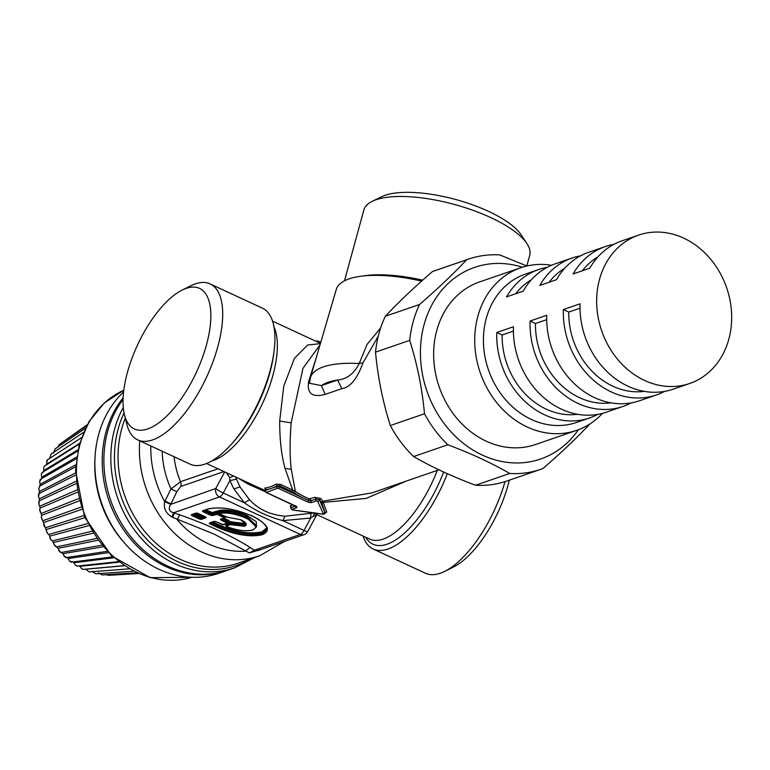 <?xml version="1.0" encoding="UTF-8"?>
<svg xmlns="http://www.w3.org/2000/svg" width="770" height="770" viewBox="0 0 770 770"><rect width="100%" height="100%" fill="white"/><g stroke="black" fill="none" stroke-linecap="round" stroke-linejoin="round"><path stroke-width="1.16" d="M372.18 492.829L322.736 501.212L320.772 498.565L314.911 497.343L309.367 498.854A1.309 0.568 -68.5 0 0 308.443 500.298L311.07 500.664L310.243 498.95M291.253 469.267L295.353 491.414L292.716 490.047L284.987 468.304L291.253 469.267C289.732 456.456 289.713 440.979 291.166 422.826L302.957 368.368L320.022 344.844M526.882 265.997L499.759 254.928A111.15 93.642 71 0 0 485.052 255.332A111.15 93.642 71 0 0 468.545 259.105L434.347 270.876A111.15 93.642 71 0 0 432.432 271.569C414.173 287.345 398.475 302.244 385.337 316.258A111.15 93.642 71 0 0 375.51 352.159C377.887 377.493 382.825 401.95 390.313 425.531A111.15 93.642 71 0 0 413.625 456.552C431.7 466.995 452.337 476.563 475.523 485.244A111.15 93.642 71 0 0 490.23 484.831A111.15 93.642 71 0 0 506.727 481.067L540.925 469.286A111.15 93.642 71 0 0 542.85 468.593C561.109 452.818 576.807 437.928 589.945 423.904M406.021 481.173L366.212 498.392L323.304 502.406L322.736 501.212L321.408 502.271L319.358 499.605L320.772 498.565M378.262 336.221L363.036 362.766C357.174 378.85 350.129 387.483 341.87 388.638L325.19 394.384C319.319 395.713 305.998 398.85 308.635 381.497L315.969 358.647M309.367 498.854A78.453 66.095 -109 0 1 295.353 491.414L294.198 492.733A79.762 67.202 71 0 0 304.641 498.662A79.762 67.202 71 0 0 308.443 500.298L308.414 500.413A1.309 0.549 114.9 0 1 307.422 501.828L278.326 488.344A1.309 0.549 114.9 0 0 279.317 486.929L279.645 485.745L291.849 491.404L292.716 490.047L280.511 484.388L276.045 484.176A1.309 1.03 -119.1 0 1 276.902 485.822L279.645 485.745L280.511 484.388M266.324 490.336L265.573 489.72A79.762 33.399 -65.1 0 0 271.04 488.478L276.709 486.525A1.964 0.664 15.3 0 1 279.317 486.929L308.414 500.413A1.964 0.664 15.3 0 0 311.022 500.818L315.729 499.056L319.358 499.605L325.161 513.013L326.721 512.021L324.507 512.782M475.523 485.244L509.721 473.463A111.15 93.642 71 0 0 524.428 473.059A111.15 93.642 71 0 0 540.925 469.286M468.545 259.105A111.15 93.642 71 0 0 466.63 259.798L432.432 271.569M509.721 473.463C491.645 463.02 471.009 453.463 447.822 444.781L413.625 456.552M390.313 425.531L424.511 413.75A111.15 93.642 71 0 0 447.822 444.781M424.511 413.75C422.133 388.417 417.196 363.96 409.707 340.378L375.51 352.159M385.337 316.258L419.534 304.487A111.15 93.642 71 0 0 409.707 340.378M419.534 304.487C437.784 288.712 453.482 273.812 466.63 259.798M321.408 502.271L321.889 503.301L323.304 502.406L326.721 512.021M320.378 343.622L307.615 345.037L294.448 358.3L283.755 386.126L279.693 421.055C279.654 439.42 281.425 455.166 284.987 468.304M380.659 327.924L367.126 344.354L359.167 363.536L363.036 362.766M421.604 281.098A91.611 31.06 -164.7 0 0 360.668 276.276A91.611 31.06 -164.7 0 0 336.269 289.501L310.377 377.685A93.314 31.637 -164.7 0 1 359.167 363.536C354.21 373.575 347.02 379.071 337.597 380.034L341.87 388.638M310.377 377.685L309.482 383.267L321.398 385.606A83.622 28.355 15.3 0 1 337.597 380.034L321.398 385.606L325.19 394.384M309.944 380.495L308.635 381.497M256.843 486.813L265.169 490.423M266.093 489.354L264.909 488.016L265.352 489.749L265.169 488.786L266.208 489.374M578.376 429.747A101.342 85.374 -109 0 1 525.573 462.452A101.342 85.374 -109 0 1 422.287 373.334A101.342 85.374 -109 0 1 489.672 263.946A101.342 85.374 -109 0 1 522.407 267.209M308.077 512.146L313.236 512.945M325.171 512.984L321.889 503.301M422.634 280.174A85.98 29.154 -164.7 0 0 365.404 275.641L360.668 276.276M238.613 478.363L248.142 484.118L265.275 491.77M551.493 265.275A85.98 72.428 71 0 0 533.475 264.851A85.98 72.428 71 0 0 520.712 267.758L479.633 281.907A85.98 72.428 71 0 0 436.898 379.36A85.98 72.428 71 0 0 522.859 447.409A85.98 72.428 71 0 0 535.622 444.492L576.701 430.343A85.98 72.428 71 0 0 602.487 413.355M291.127 507.315L290.261 505.832L292.937 504.908M226.419 472.713L229.681 477.602L229.893 480.576L223.223 492.993A6.535 2.733 114.9 0 1 219.527 496.948L173.519 512.791L174.367 513.051L172.663 517.353L171.98 517.026L173.519 512.791C169.092 511.415 168.158 508.595 170.719 504.34L215.764 488.517A6.535 0.837 28.3 0 0 223.223 492.993L244.388 502.8L249.509 499.749L239.999 486.919L235.466 476.9M249.509 499.749C258.614 509.49 270.453 514.966 285.016 516.208L313.4 513.022M310.993 513.715L310.705 518.027L313.226 516.324L314.564 512.656M313.226 516.324C316.2 515.371 317.327 514.495 316.624 513.706M447.303 473.685A85.98 35.998 114.9 0 1 437.562 495.187A85.98 35.998 114.9 0 1 373.209 549.029A85.98 35.998 114.9 0 1 363.007 536.016M344.479 280.829L363.883 209.912A85.98 29.154 15.3 0 1 372.228 201.307A85.98 29.154 15.3 0 1 444.492 201.961A85.98 29.154 15.3 0 1 519.211 235.1A85.98 29.154 15.3 0 1 526.94 243.628A85.98 29.154 15.3 0 1 529.741 255.284L526.824 265.968M137.792 439.93L190.046 464.146A85.98 35.998 -65.1 0 0 230.528 445.175A85.98 35.998 -65.1 0 0 254.408 410.304A85.98 35.998 -65.1 0 0 274.043 351.274A85.98 35.998 -65.1 0 0 262.349 308.125L210.095 283.909A85.98 35.998 114.9 0 1 202.154 386.088A85.98 35.998 114.9 0 1 137.792 439.93A85.98 35.998 114.9 0 1 126.809 424.164L124.461 414.761A77.481 32.436 114.9 0 1 141.526 336.894A77.481 32.436 114.9 0 1 182.278 290.011A77.481 32.436 114.9 0 1 210.48 308.587A77.481 32.436 114.9 0 1 192.356 380.447A77.481 32.436 114.9 0 1 124.461 414.761M229.681 477.602L233.589 476.033M520.712 267.758A85.98 72.428 71 0 0 477.978 365.211A85.98 72.428 71 0 0 563.938 433.26A85.98 72.428 71 0 0 576.701 430.343M290.81 507.844L290.261 505.832M239.999 486.919L233.926 488.96L244.388 502.8C255.813 511.02 268.634 516.959 282.86 520.626L285.016 516.208M504.995 481.635A85.98 35.998 114.9 0 1 489.816 519.404A85.98 35.998 114.9 0 1 444.588 571.436A85.98 35.998 114.9 0 1 425.464 573.246L373.209 549.029M526.94 243.628L521.136 234.821A77.481 26.267 -164.7 0 0 514.168 227.14A77.481 26.267 -164.7 0 0 446.831 197.274A77.481 26.267 -164.7 0 0 381.718 196.687L372.228 201.307M233.926 488.96L229.893 480.576L236.4 479.152M223.974 471.577L180.834 486.438L176.782 491.693L170.988 488.96L180.488 481.712A78.453 66.095 -109 0 1 174.059 456.735M689.708 383.479L673.057 389.216A78.453 66.095 71 0 1 661.411 391.872A78.453 66.095 71 0 1 580.051 303.823L563.399 309.559A78.453 66.095 71 0 0 644.76 397.609A78.453 66.095 71 0 0 656.406 394.952L639.745 400.679A78.453 66.095 71 0 1 628.099 403.345A78.453 66.095 71 0 1 546.738 315.286L530.087 321.023A78.453 66.095 71 0 0 611.447 409.082A78.453 66.095 71 0 0 623.094 406.416L606.442 412.152A78.453 66.095 71 0 1 594.796 414.809A78.453 66.095 71 0 1 513.436 326.759L496.785 332.496A78.453 66.095 71 0 0 578.145 420.545A78.453 66.095 71 0 0 589.791 417.889L576.47 422.47A78.453 66.095 -109 0 1 564.824 425.136A78.453 66.095 -109 0 1 486.38 363.036A78.453 66.095 -109 0 1 525.381 274.11L538.702 269.519A78.453 66.095 71 0 0 506.525 296.902L523.176 291.166A78.453 66.095 71 0 1 555.353 263.783L572.004 258.056A78.453 66.095 71 0 0 539.828 285.429L556.479 279.693A78.453 66.095 71 0 1 588.655 252.319L605.307 246.583A78.453 66.095 71 0 0 573.13 273.956L589.791 268.22A78.453 66.095 71 0 1 621.968 240.846L638.619 235.11A78.453 66.095 71 0 0 599.618 324.035A78.453 66.095 71 0 0 678.062 386.136A78.453 66.095 71 0 0 689.708 383.479A78.453 66.095 71 0 0 728.709 294.554A78.453 66.095 71 0 0 650.265 232.453A78.453 66.095 71 0 0 638.619 235.11M224.696 471.914L215.764 488.517A6.535 5.505 71 0 0 219.527 496.948L300.329 534.399A6.535 5.505 71 0 0 304.083 534.649L257.19 550.8L254.331 550.242L249.393 552.899L262.329 549.029M444.588 571.436L453.28 567.153A77.481 32.436 -65.1 0 0 494.032 520.26A77.481 32.436 -65.1 0 0 509.288 480.182M182.278 290.011L190.97 285.718A85.98 35.998 114.9 0 1 210.095 283.909M171.98 517.026C165.81 513.33 163.384 508.21 164.703 501.655L170.988 488.96A84.998 71.6 -109 0 1 162.162 451.22M176.782 491.693L170.959 503.946L165.03 500.952M613.863 244.379A78.453 66.095 71 0 0 605.307 246.583M580.561 255.842A78.453 66.095 71 0 0 572.004 258.056M547.249 267.315A78.453 66.095 71 0 0 538.702 269.519M656.406 394.952A78.453 66.095 71 0 0 664.5 391.42M623.094 406.416A78.453 66.095 71 0 0 631.198 402.893M589.791 417.889A78.453 66.095 71 0 0 597.886 414.356M172.663 517.353L214.137 534.111L249.393 552.899M170.719 504.34L164.703 501.655A94.806 79.868 -109 0 1 150.814 445.955M582.37 270.78A72.159 60.791 -109 0 1 597.953 256.882M549.068 282.244A72.159 60.791 -109 0 1 564.651 268.355M515.756 293.717A72.159 60.791 -109 0 1 531.348 279.818M577.654 414.298A72.159 60.791 -109 0 1 502.156 334.989L513.388 331.119M496.785 332.496L502.156 334.989M610.957 402.835A72.159 60.791 -109 0 1 535.468 323.516L546.7 319.646M530.087 321.023L535.468 323.516M644.269 391.362A72.159 60.791 -109 0 1 568.77 312.043L580.003 308.183M563.399 309.559L568.77 312.043M174.367 513.051L179.747 514.832L177.138 519.635A94.806 79.868 -109 0 0 245.235 551.195L250.192 547.48L254.331 550.242L300.329 534.399A6.535 2.733 114.9 0 0 304.025 530.443L310.705 518.027L282.86 520.626L304.025 530.443A6.535 0.837 -151.7 0 0 307.711 531.56L316.826 514.61M254.774 557.461L234.908 567.76L227.939 570.156A104.614 88.127 -109 0 1 129.764 535.4A104.614 88.127 -109 0 1 123.075 399.466M227.112 570.435A104.614 88.127 -109 0 1 226.274 570.724A104.614 88.127 -109 0 1 218.17 573.015A104.614 88.127 -109 0 1 130.544 538.971A104.614 88.127 -109 0 1 104.595 437.774A104.614 88.127 -109 0 1 123.133 397.82M226.274 570.724L218.95 573.255A104.614 88.127 -109 0 1 210.836 575.537A104.614 88.127 -109 0 1 123.21 541.503A104.614 88.127 -109 0 1 97.261 440.305A104.614 88.127 -109 0 1 123.614 391.93M41.185 479.161L40.098 480.567L40.04 479.874L39.665 481.876L40.213 484.311L38.741 489.287L39.472 491.481L38.51 496.823L39.395 498.777L38.981 504.408L40.261 508.056L39.684 509.451L41.696 515.351L41.282 516.891L47.557 533.591L48.856 534.409L51.234 540.213L52.572 540.819L54.044 544.486L58.01 548.317L60.176 552.177L58.684 550.463M41.301 474.667L41.811 472.915L41.301 474.667L41.907 478.468M41.801 473.492L43.081 472.405M43.62 467.746L44.217 466.283L43.62 467.746L43.909 471.433M44.217 466.283L79.406 443.972M46.623 461.201L47.239 460.036L46.489 464.724M49.636 458.477L51.003 454.108M53.467 453.078L55.094 448.891M59.357 444.531L57.846 447.014M87.28 424.645L63.188 441.826M39.078 487.891L38.741 489.287M40.098 480.567L39.665 481.866M108.666 575.296L106.183 574.69M102.275 574.93L136.694 572.774M102.179 574.901L98.464 572.822M95.567 573.727L92.063 571.398M89.253 571.927L129.091 568.837M89.022 571.773L85.73 569.136M82.9 569.309L81.63 568.693L83.227 569.367L123.941 565.642M81.63 568.693L79.445 565.844M73.371 561.907L75.335 565.113L77.183 566.085L118.378 561.638M72.207 561.715L70.513 561.513L70.879 562.004L69.377 560.839L68.107 558.539L66.682 557.326L64.95 556.749L65.334 557.384L62.851 553.707L59.791 551.397M70.513 561.513L69.377 560.839M64.95 556.749L63.804 555.94M38.741 495.379L38.567 494.08M94.97 458.699A99.705 83.997 71 0 0 94.777 463.386A99.705 83.997 71 0 0 123.662 542.032M307.422 501.828A3.272 1.107 15.3 0 0 311.783 502.502A1.309 1.097 71 0 1 311.022 500.818L315.729 499.056A1.309 1.097 71 0 0 314.911 497.343M437.283 470.403A78.453 32.85 114.9 0 1 428.409 489.98A78.453 32.85 114.9 0 1 369.677 539.106L312.957 512.82M279.693 421.055L291.166 422.826M273.966 326.807A78.453 32.85 114.9 0 1 258.624 411.286A78.453 32.85 114.9 0 1 211.808 460.932M276.045 484.176A78.453 32.85 114.9 0 1 264.909 488.016M294.198 492.733L291.849 491.404M311.783 502.502L316.441 500.895A1.309 1.097 71 0 1 315.69 499.21A1.964 0.664 15.3 0 1 317.644 499.364A1.964 0.664 15.3 0 1 319.175 500.279A1.309 1.184 -25.2 0 1 317.606 501.251L323.516 514.129M443.636 472.02A81.726 34.217 114.9 0 1 434.145 493.06A81.726 34.217 114.9 0 1 365.654 537.239M320.58 342.939L318.924 342.169A1.309 0.549 -65.1 0 0 318.809 341.216A1.309 0.549 -65.1 0 0 318.578 341.216L317.712 341.081A1.309 1.097 -109 0 0 316.961 341.023L320.811 342.14M318.809 342.583L318.924 342.169A1.964 0.664 15.3 0 0 316.884 341.688M274.043 351.274L273.697 353.931A81.726 34.217 114.9 0 1 255.034 410.044A81.726 34.217 114.9 0 1 232.328 443.193L230.528 445.175M248.142 484.118L247.873 482.655M277.46 488.209L266.343 492.473A1.309 0.549 114.9 0 1 266.112 492.473L265.101 490.654A1.964 0.664 15.3 0 1 265.381 490.423L271.04 488.478A79.762 33.399 -65.1 0 0 276.902 485.822L276.709 486.525A1.309 1.097 -109 0 0 277.46 488.209L278.326 488.344M316.441 500.895L317.606 501.251M266.343 492.473L295.43 505.957A3.272 1.107 15.3 0 1 296.46 507.776L291.792 509.384L292.648 510.01L323.284 514.254L325.19 513.195A1.964 0.664 15.3 0 0 325.161 513.013A1.309 1.184 154.8 0 1 323.592 513.985M324.372 512.685L325.566 512.704L325.19 513.195A1.964 0.664 15.3 0 1 324.969 513.426M217.987 468.805L180.488 481.712A6.535 5.505 -109 0 1 180.834 486.438M266.131 492.117A1.309 1.097 -109 0 1 265.381 490.423L265.573 489.72M292.504 509.894L323.14 514.139M292.821 509.942L290.762 507.931A1.964 0.664 15.3 0 1 291.041 507.7L295.401 506.054M316.422 341.476A1.309 1.097 -109 0 1 316.961 341.023L316.095 341.322M291.792 509.384A1.309 1.097 -109 0 1 291.041 507.7L295.565 506.14M295.68 506.208A1.309 1.097 71 0 0 296.46 507.776M284.736 541.31L259.596 555.796A101.342 85.374 -109 0 1 164.491 522.127A101.342 85.374 -109 0 1 139.726 440.825M179.747 514.832C207.053 524.399 230.528 535.285 250.192 547.48M203.251 510.741L203.819 511.165L203.319 511.867A1.964 0.664 15.3 0 1 202.702 510.779L207.602 509.095C219.566 506.275 234.407 508.575 252.146 515.987C267.893 524.091 271.396 530.299 262.657 534.611C250.693 537.431 235.841 535.131 218.112 527.71L210.191 524.043A1.964 0.664 15.3 0 1 209.575 522.955L213.8 521.492A1.964 0.664 15.3 0 1 216.418 521.896L222.097 524.534M221.25 519.086L221.818 519.5L221.317 520.212L227.391 523.292L222.289 524.62M221.317 520.212A1.964 0.664 15.3 0 1 220.701 519.115L224.33 517.873A0.655 0.549 71 0 0 225.033 517.527L225.417 516.641M204.002 510.481L203.819 511.165L212.405 514.601A0.655 0.549 70.9 0 0 212.79 515.448L217.275 514.331L224.33 517.873M212.79 515.448A1.964 0.664 15.3 0 1 210.172 515.043L203.319 511.867M199.035 518.874L192.192 515.698A1.964 0.664 15.3 0 1 191.576 514.61L195.801 513.157A1.964 0.664 15.3 0 1 198.419 513.561L205.263 516.728A1.964 0.664 15.3 0 1 205.879 517.815L201.644 519.278A1.964 0.664 15.3 0 1 199.035 518.874L199.526 518.162L192.692 514.995L192.192 515.698M259.596 555.796L238.248 563.149A101.342 85.374 -109 0 1 143.143 529.481A101.342 85.374 -109 0 1 125.289 418.081M202.702 510.779A0.655 0.549 71 0 0 203.078 510.799L207.977 509.114C219.691 506.352 234.378 508.643 252.04 515.987C255.274 517.286 265.294 522.522 266.969 528.48L266.892 529.914L262.281 533.764L262.657 534.611M262.281 533.764C250.558 536.526 235.995 534.274 218.603 527.007L218.112 527.71M251.983 515.505L252.146 515.987L251.983 515.505M208.295 508.749L207.602 509.095L208.295 508.749M216.409 514.196A0.655 0.549 70.9 0 1 216.024 513.349L212.405 514.601L212.732 513.417L210.99 513.147L210.172 515.043M217.275 514.331L217.775 513.619L224.619 516.795L224.128 517.507M212.356 512.579L215.975 511.328A0.655 0.549 -109.1 0 1 216.351 512.166L216.024 513.349L217.775 513.619L218.093 512.435L216.351 512.166L212.732 513.417A0.655 0.549 70.9 0 0 212.356 512.579L205.869 509.836M224.744 516.333L225.215 517.373L224.705 517.892L221.077 519.144A0.655 0.549 71 0 0 221.356 518.893M220.701 519.115A0.655 0.549 71 0 0 221.077 519.144L221.221 518.932M222.001 518.826L221.818 519.5L227.679 522.224L227.189 522.926M227.391 523.292A0.655 0.549 71 0 0 228.093 522.955L228.421 521.762M223.868 518.181L228.507 520.327L227.766 523.321L223.531 524.774A0.655 0.549 71 0 0 223.81 524.524M223.156 524.755A0.655 0.549 71 0 0 223.531 524.774L216.235 521.819M216.418 521.896L214.176 521.521A0.655 0.549 -109 0 1 213.8 521.492M214.349 521.415A0.655 0.549 -109 0 1 214.176 521.521L209.95 522.974A0.655 0.549 71 0 0 210.229 522.724M209.575 522.955A0.655 0.549 71 0 0 209.95 522.974L210.095 522.763M211.586 522.416L218.93 525.814C236.332 533.11 250.895 535.371 262.608 532.58L262.233 531.733C250.741 534.447 236.467 532.234 219.421 525.111L218.603 527.007L210.691 523.34L210.191 524.043M210.874 522.657L210.691 523.34L210.123 522.917M205.552 516.959L201.268 518.431L201.596 517.247L199.853 516.978L199.526 518.162L201.268 518.431A0.655 0.549 71 0 0 201.644 519.278M205.513 516.93L205.503 516.978A0.655 0.549 71 0 0 205.879 517.815M196.35 513.08A0.655 0.549 -109 0 1 195.801 513.157M191.576 514.61A0.655 0.549 71 0 0 192.231 514.379M192.875 514.312L192.692 514.995L192.125 514.572M250.606 558.895A102.978 86.75 -109 0 1 139.938 531.242A102.978 86.75 -109 0 1 124.047 412.893M262.608 532.58L266.998 529.327M211.481 512.445L210.99 513.147L204.714 510.24M218.516 512.628L218.593 511.732A1.964 0.664 15.3 0 0 215.975 511.328M228.507 520.327A1.964 0.664 15.3 0 1 229.123 521.425A0.655 0.549 71 0 0 228.748 521.396L222.713 518.585M204.271 516.324L201.596 517.247A0.655 0.549 71 0 0 201.22 516.4L194.743 513.677M200.344 516.266L199.853 516.978L193.588 514.071M234.908 567.76A104.614 88.127 -109 0 1 136.733 533.004A104.614 88.127 -109 0 1 123.287 407.503M262.233 531.733L266.805 527.758M229.123 521.425L228.603 521.598M219.421 525.111L212.741 522.012M203.068 515.765L201.22 516.4M245.284 522.801L244.234 523.398L232.376 522.031A1.964 0.664 15.3 0 0 230.115 521.781A0.655 0.549 -109 0 1 230.49 522.618L232.001 522.791L232.376 522.031M218.892 511.415A1.964 0.664 15.3 0 1 218.767 510.472C226.986 509.268 236.477 510.953 247.237 515.534L256.323 521.791L256.372 527.007L246.419 517.43L247.237 515.534M228.392 522.368L230.115 521.781M245.755 523.59L244.61 524.235L244.234 523.398M244.61 524.235L232.001 522.791L231.674 523.975L244.283 525.429L244.61 524.235M226.101 524.476L230.49 522.618L230.172 523.802L231.674 523.975L231.298 524.736L244.658 526.266L244.283 525.429L245.794 524.158L240.914 519.817L227.246 517.171A0.655 0.481 82.1 0 0 227.468 517.055M231.298 524.736L230.548 524.649A0.655 0.549 -109 0 1 230.172 523.802L225.88 525.284L226.207 524.101A0.655 0.549 71 0 0 226.226 523.85M226.024 516.872L219.103 513.369C226.852 512.233 235.784 513.821 245.928 518.133C255.91 523.273 258.133 527.209 252.589 529.943C245.842 531.637 237.16 530.501 226.524 526.516L226.447 526.536C237.16 530.568 245.996 531.714 252.964 529.972L256.362 527.026L256.689 525.843L246.747 516.237C236.294 511.79 227.083 510.154 219.094 511.328L218.767 510.472M218.969 511.8L218.767 512.512C226.678 511.319 235.89 512.955 246.419 517.43L245.928 518.133M225.937 525.814L225.88 525.284A0.655 0.549 -109 0 0 226.255 526.131L230.548 524.649M226.727 524.418L225.995 523.985L225.697 525.438L226.39 526.459M252.589 529.943L253.292 529.596L252.589 529.943M244.658 526.266C247.651 524.774 246.439 522.618 241.02 519.817L226.996 517.113A0.655 0.481 82.1 0 0 227.246 517.171L219.152 513.744L218.497 512.695L218.805 511.241L219.363 511.598M226.996 517.113L226.207 516.959M75.797 464.762L40.213 484.311M75.527 472.924L39.472 491.481M79.589 443.356L46.354 464.368M77.943 449.824L43.678 470.682M76.634 457.005L41.619 477.352M75.883 481.365L39.395 498.777M39.443 500.721L76.086 483.618L39.491 500.702M76.904 489.97L39.992 506.121M77.279 492.232L40.261 508.056M78.598 498.604L41.253 513.446M79.156 500.856L41.696 515.351M80.956 507.151L43.168 520.645M81.687 509.374L43.774 522.512M83.968 515.515L45.709 527.662M84.864 517.671L46.479 529.462M87.597 523.6L48.856 534.409M88.637 525.66L49.781 536.132M91.774 531.29L52.572 540.819M92.949 533.235L53.64 542.436M97.723 540.309L58.01 548.317M102.862 546.816L62.851 553.707M108.233 552.668L68.107 558.539M113.71 557.798L73.718 562.764M119.071 562.177L79.628 566.345M124.105 565.748L85.759 569.232M228.344 521.531L227.843 521.627M123.816 390.226A99.705 83.997 71 0 0 76.461 469.69A99.705 83.997 71 0 0 191.98 577.288L150.237 577.664L111.525 555.844L84.633 517.122L75.547 470.383L79.214 444.685L88.983 421.662L104.21 403.028L123.816 390.217M438.958 469.825L371.621 493.012M206.572 463.511L257.632 487.179M272.551 321.138L320.464 343.353M265.101 490.654L265.352 489.749M291.127 507.218L290.675 506.968L290.762 507.931M266.112 492.473L296.046 506.496L295.978 505.861M304.083 534.649A6.535 6.535 0 0 0 307.711 531.56M192.096 514.418L196.177 513.176L205.686 516.824M76.759 565.998L75.344 565.103M55.459 546.431L54.054 544.486M51.244 540.213L49.954 538.066M47.557 533.591L46.45 531.271M44.458 526.622L43.544 524.187M41.975 519.384L41.282 516.891M40.146 511.954L39.684 509.442M38.981 504.408L38.75 501.944M38.51 496.823L38.51 494.504M75.681 466.707L39.434 486.332M75.556 475.08L39.097 493.493M86.731 425.656L59.675 444.242M85.383 428.303L55.065 448.91M83.507 432.394L50.964 454.127M81.418 437.697L47.422 459.844M77.693 451.018L42.129 472.501M76.413 458.641L40.454 479.306M96.443 538.519L56.605 546.873M101.553 545.247L61.109 552.494M107.001 551.387L66.066 557.605M112.661 556.874L71.446 562.158M133.48 571.215L95.855 573.814M138.388 573.525L108.849 575.296"/></g></svg>
